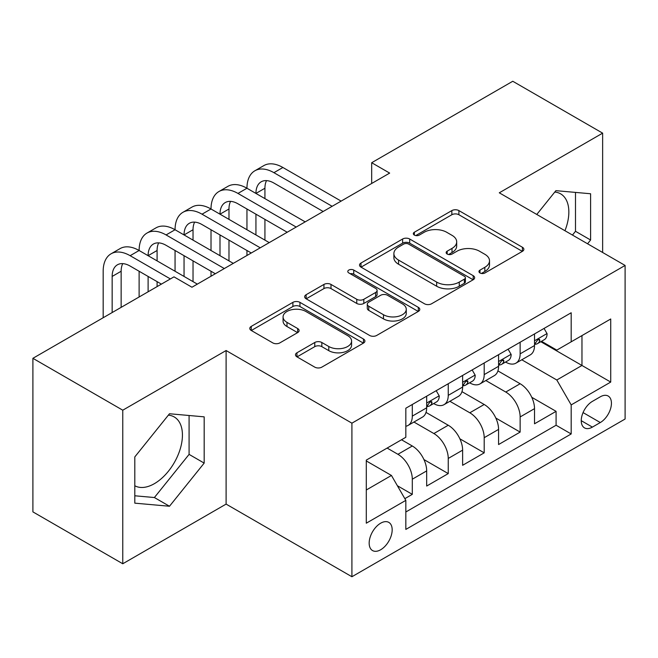 <?xml version="1.0" encoding="UTF-8"?>
<svg xmlns="http://www.w3.org/2000/svg" width="658" height="658" viewBox="0 0 658 658"><rect width="100%" height="100%" fill="white"/><g stroke="black" fill="none" stroke-linecap="round" stroke-linejoin="round"><path stroke-width="0.99" d="M479.978 272.971A3.496 2.015 0 0 0 484.921 272.971L522.411 251.331A4.993 2.879 0 0 0 523.867 249.292A4.993 2.879 0 0 0 522.411 247.26L458.897 210.593A4.993 2.879 0 0 0 451.84 210.593L414.359 232.233A3.496 2.015 0 0 0 413.331 233.656A3.496 2.015 0 0 0 414.359 235.087A3.496 2.015 0 0 0 419.294 235.087L424.147 232.282A15.965 9.22 0 0 1 446.724 232.282L452.021 235.342A15.965 9.22 0 0 1 456.693 241.856A15.965 9.22 0 0 1 452.021 248.379L447.169 251.175A3.496 2.015 0 0 0 446.149 252.606A3.496 2.015 0 0 0 447.169 254.029A3.496 2.015 0 0 0 452.112 254.029L456.956 251.233A15.965 9.22 0 0 1 479.542 251.233L484.831 254.284A15.965 9.22 0 0 1 489.511 260.807A15.965 9.22 0 0 1 484.831 267.321L479.978 270.125A3.496 2.015 0 0 0 478.958 271.548A3.496 2.015 0 0 0 479.978 272.971L479.978 270.125M134.808 485.76A39.653 22.89 120 0 0 154.391 483.663A39.653 22.89 120 0 0 180.3 448.723A39.653 22.89 120 0 0 174.222 416.95A39.653 22.89 120 0 0 168.366 415.149M380.669 549.759A16.269 9.393 120 0 0 391.296 535.423A16.269 9.393 120 0 0 388.804 522.386A16.269 9.393 120 0 0 380.669 523.192A16.269 9.393 120 0 0 370.043 537.528A16.269 9.393 120 0 0 372.535 550.565A16.269 9.393 120 0 0 380.669 549.759M554.784 192.054A39.653 22.89 -60 0 1 560.632 193.855A39.653 22.89 -60 0 1 564.951 230.719M296.955 352.778A4.993 2.879 0 0 0 295.491 354.81A4.993 2.879 0 0 0 296.955 356.85L314.771 367.139A4.993 2.879 0 0 0 321.828 367.139L363.463 343.098A4.993 2.879 0 0 0 364.919 341.066A4.993 2.879 0 0 0 363.463 339.026L299.949 302.359A4.993 2.879 0 0 0 292.892 302.359L251.257 326.393A4.993 2.879 0 0 0 249.801 328.432A4.993 2.879 0 0 0 251.257 330.472L272.782 342.892A4.993 2.879 0 0 0 279.839 342.892L297.655 332.611A4.993 2.879 0 0 0 299.119 330.571A4.993 2.879 0 0 0 297.655 328.531L286.987 322.371A13.349 7.707 0 0 1 283.072 316.926A13.349 7.707 0 0 1 291.313 309.803A13.349 7.707 0 0 1 305.863 311.473L347.671 335.613A13.349 7.707 0 0 1 351.578 341.066A13.349 7.707 0 0 1 343.344 348.181A13.349 7.707 0 0 1 328.794 346.511L321.828 342.489A4.993 2.879 0 0 0 314.771 342.489L296.955 352.778L296.955 356.85M226.105 350.533L122.766 410.197L32.9 358.314L32.9 511.883L122.766 563.766L226.105 504.102L351.915 576.737L351.915 423.168L226.105 350.533L226.105 504.102M602.638 252.475L602.638 133.146L499.29 192.81L625.1 265.445L351.915 423.168M602.638 133.146L512.771 81.263L371.688 162.715L371.688 183.467M32.9 358.314L173.983 276.853L191.955 287.233L389.659 173.095L371.688 162.715M424.5 303.782A4.993 2.879 0 0 0 431.558 303.782L473.192 279.749A4.993 2.879 0 0 0 474.648 277.709A4.993 2.879 0 0 0 473.192 275.677L409.679 239.01A4.993 2.879 0 0 0 402.622 239.01L360.987 263.044A4.993 2.879 0 0 0 359.531 265.084A4.993 2.879 0 0 0 360.987 267.115L424.5 303.782M350.212 273.728A3.496 2.015 0 0 1 353.757 274.221L353.757 270.068L418.324 307.352A4.993 2.879 0 0 1 419.788 309.383A4.993 2.879 0 0 1 418.324 311.423L376.689 335.457A4.993 2.879 0 0 1 369.631 335.457L306.126 298.798L306.126 294.718A4.993 2.879 0 0 0 304.662 296.758A4.993 2.879 0 0 0 306.126 298.798M306.126 294.718L323.942 284.429A4.993 2.879 0 0 1 330.999 284.429L356.759 299.3A4.993 2.879 0 0 0 363.816 299.3L375.636 292.481A4.993 2.879 0 0 0 377.092 290.441A4.993 2.879 0 0 0 375.636 288.401L348.814 272.922A3.496 2.015 0 0 1 347.794 271.499A3.496 2.015 0 0 1 349.949 269.632A3.496 2.015 0 0 1 353.757 270.068M404.843 498.657L412.303 494.347L397.383 485.736M387.143 448.073L397.925 454.3A20.332 11.737 60 0 1 412.303 479.197L426.68 470.898L426.68 486.048L448.246 473.595L423.941 459.564M413.948 422.041L433.869 433.54A20.332 11.737 60 0 1 448.246 458.445L462.623 450.146L462.623 465.296L484.198 452.844L459.884 438.812M449.891 401.29L469.812 412.788A20.332 11.737 60 0 1 484.198 437.693L498.575 429.394L498.575 444.545L520.141 432.092L520.141 416.942A20.332 11.737 -120 0 0 505.763 392.036L485.834 380.53M495.828 418.052L520.141 432.092M426.68 470.898A20.332 11.737 -120 0 0 412.303 445.992L401.52 439.766M462.623 450.146A20.332 11.737 -120 0 0 448.246 425.241L426.022 412.41M498.575 429.394A20.332 11.737 -120 0 0 484.198 404.489L461.965 391.658M600.302 396.807L592.389 401.38A15.759 9.097 120 0 0 582.091 415.264A15.759 9.097 120 0 0 584.51 427.889A15.759 9.097 120 0 0 592.389 427.108L600.302 422.543A15.759 9.097 120 0 0 610.591 408.659A15.759 9.097 120 0 0 608.173 396.034A15.759 9.097 120 0 0 600.302 396.807M351.915 576.737L625.1 419.014L625.1 265.445M366.292 489.988L391.452 475.463L405.83 500.368L405.83 529.419L571.185 433.959L571.185 404.9L556.808 380.003L521.778 359.778M405.83 500.368L366.292 523.192L366.292 460.106L405.83 437.274L405.83 408.223L571.185 312.764L571.185 341.815L610.723 318.99L610.723 382.076L571.185 404.9M433.68 403.551L433.869 403.658A20.332 11.737 60 0 0 444.035 404.662L458.412 396.363A20.332 11.737 -120 0 0 462.623 387.052L462.623 375.43M469.631 382.8L469.812 382.907A20.332 11.737 60 0 0 479.986 383.91L494.364 375.611A20.332 11.737 -120 0 0 498.575 366.3L498.575 354.678M405.83 511.99L556.084 425.241L556.084 411.34L534.518 423.793L534.518 408.643A20.332 11.737 -120 0 0 520.141 383.737L497.909 370.898M505.574 362.04L505.763 362.155A20.332 11.737 -120 0 0 515.93 363.158A20.332 11.737 -120 0 0 520.141 353.848L520.141 342.226M515.93 363.158L530.307 354.859A20.332 11.737 -120 0 0 534.518 345.549L534.518 333.927M412.303 404.489L412.303 416.111A20.332 11.737 60 0 1 408.092 425.422A20.332 11.737 60 0 1 405.83 426.236M408.092 425.422L422.469 417.114A20.332 11.737 -120 0 0 426.68 407.812L426.68 396.19M448.246 383.737L448.246 395.359A20.332 11.737 60 0 1 444.035 404.662M484.198 362.986L484.198 374.608A20.332 11.737 60 0 1 479.986 383.91M484.198 437.693L484.198 452.844M448.246 458.445L448.246 473.595M412.303 479.197L412.303 494.347M391.452 475.463L366.292 460.937M556.808 380.003L581.968 365.47L581.968 335.588L610.723 318.99M540.802 341.708L610.723 382.076M541.518 341.288L556.808 350.114L571.185 341.815M122.766 410.197L122.766 563.766M531.771 397.3L556.084 411.34M556.084 425.241L571.185 433.959M587.569 243.773L590.596 240.006L590.596 193.756L555.903 190.656L536.78 214.45M134.808 503.156L169.493 506.249L204.177 463.1L204.177 416.851L169.493 413.75L134.808 456.907L134.808 503.156M572.468 235.054L575.495 231.295L575.495 192.407M575.495 231.295L590.596 240.006M134.808 495.787L154.391 497.538L189.085 454.382L189.085 415.502M189.085 454.382L204.177 463.1M154.391 497.538L169.493 506.249M481.376 273.465L484.831 271.474A15.965 9.22 0 0 0 489.511 264.952L489.511 260.807M456.693 241.856L456.693 246.01A15.965 9.22 0 0 1 452.021 252.524L448.567 254.523M522.345 251.372L458.897 214.738A4.993 2.879 0 0 0 451.84 214.738L415.749 235.58M473.127 279.79L409.679 243.156A4.993 2.879 0 0 0 402.622 243.156L361.053 267.156M464.367 279.14A3.496 2.015 0 0 0 465.395 277.709A3.496 2.015 0 0 0 464.367 276.286L408.626 244.102A3.496 2.015 0 0 0 403.683 244.102L398.567 247.054A15.965 9.22 0 0 0 393.887 253.569A15.965 9.22 0 0 0 398.567 260.091L436.673 282.093A15.965 9.22 0 0 0 459.251 282.093L464.367 279.14L464.367 283.285A3.496 2.015 0 0 0 465.395 281.863L465.395 277.709M393.887 253.569L393.887 257.722A15.965 9.22 0 0 0 398.567 264.245L398.567 260.091M464.367 283.285L459.251 286.238A15.965 9.22 0 0 1 436.673 286.238L398.567 264.245M306.192 298.831L323.942 288.582L323.942 284.429M377.092 290.441L377.092 294.595A4.993 2.879 0 0 1 375.636 296.626L363.816 303.453A4.993 2.879 0 0 1 356.759 303.453L330.999 288.582A4.993 2.879 0 0 0 323.942 288.582M353.757 274.221L418.258 311.464M383.482 314.73A13.349 7.707 0 0 0 398.032 316.408A13.349 7.707 0 0 0 406.266 309.285A13.349 7.707 0 0 0 402.359 303.832L387.628 295.327A4.993 2.879 0 0 0 380.571 295.327L368.751 302.154A4.993 2.879 0 0 0 367.287 304.193A4.993 2.879 0 0 0 368.751 306.225L383.482 314.73L383.482 318.883A13.349 7.707 0 0 0 398.032 320.553A13.349 7.707 0 0 0 406.266 313.438L406.266 309.285M367.287 304.193L367.287 308.339A4.993 2.879 0 0 0 368.751 310.379L368.751 306.225M383.482 318.883L368.751 310.379M351.578 341.066L351.578 345.211A13.349 7.707 0 0 1 343.344 352.334A13.349 7.707 0 0 1 328.794 350.665L321.828 346.643A4.993 2.879 0 0 0 314.771 346.643L297.021 356.891M283.072 316.926L283.072 321.071A13.349 7.707 0 0 0 286.987 326.524L286.987 322.371M297.589 332.644L286.987 326.524M363.397 343.139L299.949 306.513A4.993 2.879 0 0 0 292.892 306.513L251.331 330.505M544.043 328.432L547.094 333.721A13.473 7.781 60 0 1 544.306 339.684L537.479 343.624A13.473 7.781 -120 0 0 539.823 340.523L539.544 339.322L537.857 339.66L535.513 343.007A13.473 7.781 60 0 1 534.518 344.924M103.174 317.74L103.174 271.252A38.123 22.01 60 0 1 111.07 253.799L120.052 248.617A38.123 22.01 60 0 1 139.118 250.501A38.123 22.01 60 0 1 147.014 233.047L156.004 227.857A38.123 22.01 60 0 1 175.061 229.749A38.123 22.01 60 0 1 182.957 212.295L191.947 207.106A38.123 22.01 60 0 1 211.012 208.997A38.123 22.01 60 0 1 218.908 191.544L227.89 186.354A38.123 22.01 60 0 1 246.956 188.246A38.123 22.01 60 0 1 254.852 170.792L263.833 165.602A38.123 22.01 60 0 1 282.899 167.494L341.132 201.109M254.852 170.792A38.123 22.01 60 0 1 273.917 172.676L332.142 206.299M534.97 344.257L535.02 344.257A13.473 7.781 -120 0 0 537.479 343.624M323.16 211.489L273.917 183.056A25.415 14.673 -120 0 0 261.201 181.797A25.415 14.673 -120 0 0 255.937 193.427L264.927 188.246L264.927 198.617M266.523 180.621A25.415 14.673 -120 0 0 264.927 188.246M255.937 214.187L255.937 234.939M264.927 219.369L264.927 240.129M246.956 255.485L246.956 250.501M246.956 229.749L246.956 208.997M508.099 349.184L511.151 354.473A13.473 7.781 60 0 1 508.363 360.436L501.536 364.376A13.473 7.781 -120 0 0 503.88 361.275L503.592 360.074L501.914 360.411L499.562 363.767A13.473 7.781 60 0 1 498.575 365.684M218.908 191.544A38.123 22.01 60 0 1 237.966 193.427L246.956 188.246L305.189 221.861M237.966 193.427L296.199 227.051M499.019 365.009L499.077 365.009A13.473 7.781 -120 0 0 501.536 364.376M287.217 232.241L237.966 203.807A25.415 14.673 -120 0 0 225.258 202.549A25.415 14.673 -120 0 0 219.994 214.187L228.984 208.997L228.984 219.369M230.571 201.373A25.415 14.673 -120 0 0 228.984 208.997M219.994 234.939L219.994 255.691M228.984 240.129L228.984 260.881M211.012 276.237L211.012 271.252M211.012 250.501L211.012 229.749M472.156 369.936L475.208 375.224A13.473 7.781 60 0 1 472.419 381.188L465.584 385.127A13.473 7.781 -120 0 0 467.937 382.027L467.649 380.834L465.963 381.163L463.619 384.519A13.473 7.781 60 0 1 462.623 386.435M182.957 212.295A38.123 22.01 60 0 1 202.022 214.187L211.012 208.997L269.237 242.613M202.022 214.187L260.255 247.803M463.076 385.761L463.133 385.761A13.473 7.781 -120 0 0 465.584 385.127M251.266 252.993L202.022 224.559A25.415 14.673 -120 0 0 189.315 223.301A25.415 14.673 -120 0 0 184.051 234.939L193.033 229.749L193.033 240.129M194.628 222.133A25.415 14.673 -120 0 0 193.033 229.749M184.051 255.691L184.051 276.442M193.033 260.881L193.033 281.632M175.061 271.252L175.061 250.501M436.205 390.688L439.264 395.976A13.473 7.781 60 0 1 436.476 401.939L429.641 405.879A13.473 7.781 -120 0 0 431.985 402.778L431.706 401.586L430.019 401.923L427.675 405.27A13.473 7.781 60 0 1 426.68 407.187M147.014 233.047A38.123 22.01 60 0 1 166.079 234.939L175.061 229.749L233.294 263.365M166.079 234.939L224.312 268.554M427.132 406.512L427.182 406.512A13.473 7.781 -120 0 0 429.641 405.879M215.322 273.744L166.079 245.311A25.415 14.673 -120 0 0 153.372 244.052A25.415 14.673 -120 0 0 148.108 255.691L157.089 250.501L157.089 260.881M158.685 242.884A25.415 14.673 -120 0 0 157.089 250.501M148.108 276.442L148.108 291.798M157.089 281.632L157.089 286.608M139.118 296.988L139.118 271.252M111.07 253.799A38.123 22.01 60 0 1 130.136 255.691L139.118 250.501L197.351 284.124M130.136 255.691L170.389 278.934M161.407 284.124L130.136 266.062A25.415 14.673 -120 0 0 117.42 264.804A25.415 14.673 -120 0 0 112.156 276.442L112.156 312.55M122.742 263.636A25.415 14.673 -120 0 0 121.146 271.252L121.146 307.36M397.925 454.3L412.303 445.992M433.869 433.54L448.246 425.241M469.812 412.788L484.198 404.489M505.763 392.036L520.141 383.737M520.141 353.848L534.518 345.549M412.303 416.111L426.68 407.812M448.246 395.359L462.623 387.052M484.198 374.608L498.575 366.3M520.141 416.942L534.518 408.643M583.062 412.591L600.302 422.543M581.244 420.676L592.389 427.108M484.831 271.474L484.831 267.321M447.169 254.029L447.169 251.175M452.021 252.524L452.021 248.379M414.359 235.087L414.359 232.233M451.84 214.738L451.84 210.593M458.897 214.738L458.897 210.593M522.411 251.331L522.411 247.26M360.987 267.115L360.987 263.044M402.622 243.156L402.622 239.01M409.679 243.156L409.679 239.01M473.192 279.749L473.192 275.677M436.673 286.238L436.673 282.093M459.251 286.238L459.251 282.093M330.999 288.582L330.999 284.429M356.759 303.453L356.759 299.3M363.816 303.453L363.816 299.3M375.636 296.626L375.636 292.481M418.324 311.423L418.324 307.352M314.771 346.643L314.771 342.489M321.828 346.643L321.828 342.489M328.794 350.665L328.794 346.511M297.655 332.611L297.655 328.531M251.257 330.472L251.257 326.393M292.892 306.513L292.892 302.359M299.949 306.513L299.949 302.359M363.463 343.098L363.463 339.026M547.012 333.565L534.518 340.778M282.899 167.494L273.917 172.676M538.088 339.52L539.823 340.523M511.06 354.317L498.575 361.53M502.136 360.271L503.88 361.275M475.117 375.068L462.623 382.282M466.193 381.023L467.937 382.027M439.174 395.82L426.68 403.033M430.25 401.775L431.985 402.778M121.146 271.252L112.156 276.442"/></g></svg>
